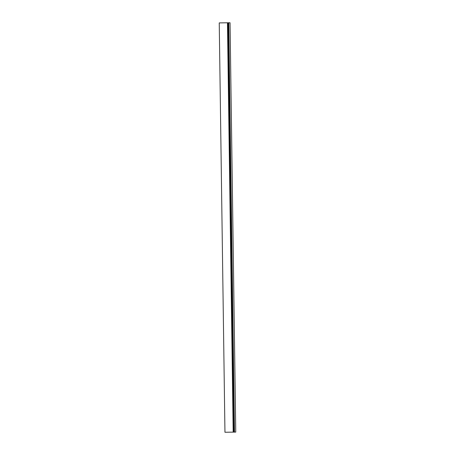 <?xml version="1.0" encoding="UTF-8"?>
<svg xmlns="http://www.w3.org/2000/svg" width="455" height="455" viewBox="0 0 455 455"><rect width="100%" height="100%" fill="white"/><g stroke="black" fill="none" stroke-linecap="round" stroke-linejoin="round"><path stroke-width="0.68" d="M233.176 432.136L227.46 22.784L219.236 22.904L224.952 432.25L233.324 432.131L227.551 22.784L227.927 22.778L228.353 22.773L234.069 432.125L234.484 432.119L235.764 432.096L230.048 22.75L228.353 22.773M227.46 22.784L233.324 432.131L234.069 432.125M227.927 22.778L233.642 432.131M228.768 22.767L234.484 432.119"/></g></svg>
